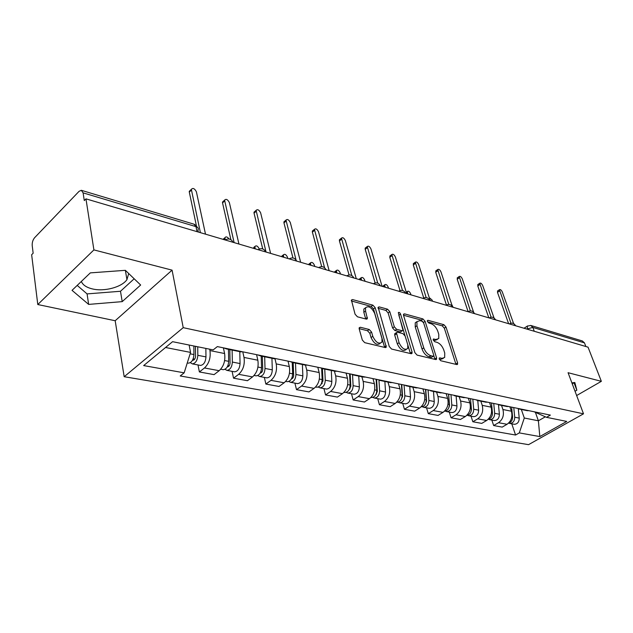 <?xml version="1.0" encoding="UTF-8"?>
<svg xmlns="http://www.w3.org/2000/svg" width="633" height="633" viewBox="0 0 633 633"><rect width="100%" height="100%" fill="white"/><g stroke="black" fill="none" stroke-linecap="round" stroke-linejoin="round"><path stroke-width="0.95" d="M439.262 359.053L440.79 360.755L456.765 364.553L457.572 364.291L457.588 362.875L445.996 327.047L443.891 324.689L428.019 320.322L427.394 320.527L427.394 321.422L428.897 323.099L430.986 323.669C434.032 324.848 436.311 327.396 437.822 331.32L438.772 334.311L438.748 338.56L435.987 339.462L433.281 339.13L433.273 340.063L434.792 341.757L436.881 342.287C439.935 343.426 442.238 345.99 443.773 349.978L444.738 353.024L444.683 357.471L441.976 358.373L439.88 357.867L439.278 358.072L439.262 359.053M128.697 273.511L126.94 279.644C121.797 287.176 104.342 291.868 92.394 288.917C86.492 287.485 82.804 285 81.348 281.448M360.375 327.261L359.228 327.728L359.22 328.994L362.313 340.04L364.703 342.659L385.22 347.541L386.272 347.129L375.195 307.701L372.9 305.161L352.589 299.575L351.418 300.034L355.066 314.197L357.431 316.801L366.254 319.103L367.377 318.668L365.55 311.025L365.55 307.78C368.596 305.438 371.642 307.329 374.689 313.47L381.984 338.592L381.936 342.137C378.835 344.423 375.788 342.485 372.79 336.337L371.571 332.072L369.221 329.484L360.375 327.261L359.117 328.171M183.222 327.665L172.081 270.149L93.906 249.9L85.961 198.849L588.033 347.153L601.35 381.327L568.07 372.702L583.507 413.824L183.222 327.665L124.179 376.714L528.555 444.659L583.507 413.824M414.868 352.636L417.115 355.121L435.678 359.536L436.548 359.243L436.572 357.835L425.107 321.335L422.947 318.929L404.527 313.857L403.553 314.197L403.553 315.448L414.868 352.636M411.07 353.689L391.574 349.052L389.255 346.496L378.13 307.282L379.199 306.894L387.562 309.189L389.809 311.697L394.312 326.786L396.575 329.295L402.034 330.703L403.015 330.347L398.315 312.583C399.067 312.061 399.819 312.56 400.57 314.071L412.051 351.964L412.028 353.341L411.07 353.689M93.906 249.9L37.79 304.536L31.65 254.759L33.153 253.208L32.22 245.667C32.03 242.55 32.829 239.899 34.617 237.707L79.046 191.356L81.309 190.296L83.097 192.859L84.292 200.566L85.961 198.849M37.79 304.536L115.182 320.741L124.179 376.714M531.134 325.56L582.336 340.958L584.457 342.864L532.859 327.427L526.751 329.057M585.881 346.52L584.457 342.864M576.647 395.538L601.35 381.327M526.434 410.508L529.093 410.73M501.526 405.397L502.919 409.519C504.272 415.137 502.8 419.529 498.511 422.702L507.033 424.284C511.306 421.151 512.77 416.799 511.409 411.228L509.881 406.774M507.033 424.284L502.191 427.109L493.653 425.55L491.841 420.075M520.65 408.989L516.504 408.135M498.511 422.702L493.653 425.55M506.21 406.354L508.885 406.568M471.039 416.174L472.835 421.76L481.753 423.39L486.635 420.486C490.947 417.274 492.434 412.827 491.089 407.146L489.578 402.596M500.054 404.756L495.884 403.894M480.835 401.148L482.219 405.357C483.557 411.086 482.061 415.58 477.733 418.832L472.835 421.76M485.052 402.01L487.742 402.224M449.295 412.091L451.076 417.796L460.397 419.497L465.318 416.522C469.662 413.222 471.174 408.673 469.852 402.873L468.349 398.236M478.508 400.317L474.323 399.463M459.202 396.709L460.571 401.006C461.892 406.853 460.365 411.45 456.005 414.789L451.076 417.796M462.913 397.469L465.611 397.666M426.539 407.826L428.304 413.65L438.06 415.43L443.013 412.368C447.396 408.981 448.939 404.321 447.634 398.402L446.146 393.663M455.934 395.68L451.733 394.818M436.564 392.056L437.925 396.448C439.215 402.422 437.664 407.13 433.265 410.556L428.304 413.65M439.713 392.705L442.42 392.895M402.715 403.356L404.447 409.306L414.678 411.165L419.663 408.024C424.078 404.542 425.645 399.771 424.363 393.718L422.899 388.884M432.268 390.814L428.058 389.944M412.851 387.19L414.188 391.669C415.454 397.777 413.871 402.596 409.44 406.117L404.447 409.306M415.367 387.705L418.089 387.894M377.727 398.671L379.428 404.748L390.157 406.702L395.174 403.466C399.621 399.882 401.219 395 399.969 388.812L398.529 383.867M407.43 385.703L403.205 384.832M387.974 382.079L389.295 386.66C390.529 392.911 388.915 397.841 384.453 401.464L379.428 404.748M389.801 382.459L392.531 382.633M351.497 393.75L353.167 399.961L364.434 402.018L369.474 398.679C373.953 394.992 375.583 389.991 374.364 383.661L372.956 378.605M381.327 380.33L377.102 379.46M361.862 376.714L363.152 381.398C364.347 387.792 362.701 392.856 358.215 396.582L353.167 399.961M362.923 376.936L365.652 377.11M323.93 388.575L325.552 394.937L337.405 397.097L342.469 393.655C346.971 389.857 348.633 384.722 347.462 378.241L346.077 373.082M353.855 374.681L349.63 373.81M334.398 371.08L335.664 375.867C336.819 382.411 335.142 387.602 330.632 391.447L325.552 394.937M334.612 371.12L337.342 371.286M294.915 383.131L296.497 389.643L308.975 391.914L314.055 388.361C318.581 384.453 320.282 379.183 319.151 372.544L317.798 367.267M324.911 368.723L323.257 368.794L320.694 367.86M305.502 365.146L306.72 370.044C307.828 376.746 306.119 382.079 301.585 386.043L296.497 389.643M304.766 364.996L307.488 365.146M264.349 377.395L265.868 384.065L279.026 386.462L284.122 382.791C288.664 378.756 290.397 373.343 289.321 366.547L288.015 361.134M294.361 362.44L292.715 362.519L290.167 361.578M274.999 358.769L276.21 363.912C277.27 370.772 275.521 376.255 270.971 380.346L265.868 384.065M273.25 358.523L275.964 358.658M232.089 371.342L233.545 378.178L247.44 380.71L252.543 376.912C257.101 372.742 258.865 367.18 257.845 360.217L256.594 354.67M262.086 355.801L260.448 355.896L257.916 354.947M242.771 351.829L244.006 357.431C244.995 364.466 243.214 370.099 238.649 374.325L233.545 378.178M239.923 351.679L242.621 351.798M197.994 364.948L199.379 371.951L214.065 374.633L219.176 370.701C223.742 366.388 225.546 360.668 224.596 353.523L223.394 347.841M227.927 348.775L226.298 348.878L223.789 347.921M209.665 349.194L209.95 350.579C210.868 357.795 209.048 363.595 204.483 367.963L199.379 371.951M165.553 347.493L190.565 352.415L184.163 372.837L143.659 365.581L172.58 341.685L213.171 349.899L217.348 346.599L550.378 415.106L546.501 417.329L534.094 411.759M521.331 409.464L524.298 418.017L538.382 420.787L545.29 416.83M535.55 412.771L538.382 420.787L539.822 436.572L519.297 432.901L524.298 418.017M546.501 417.329L566.757 421.428L539.822 436.572M184.163 372.837L180.223 375.962L515.571 435.029L519.297 432.901M575.033 391.249L576.829 390.213L574.819 382.506L571.884 382.87M172.081 270.149L115.182 320.741M72.035 290.341L88.636 304.394L122.209 301.632L140.653 285.016L125.389 270.331L90.321 272.878L72.035 290.341M190.565 352.415L189.125 345.032M511.765 423.817L515.571 435.029M572.295 383.954L574.004 382.609M574.084 382.91L576.829 390.213M77.21 285.404L87.077 293.902L120.484 291.267L134.172 278.781M87.077 293.902L88.636 304.394M120.484 291.267L122.209 301.632M439.349 359.291L440.251 359.504L443.203 358.444M437.276 339.549L434.285 340.601L433.399 340.38M455.974 364.363L444.326 328.179L442.222 325.821L427.56 321.809M423.374 322.347L421.269 320.092L403.49 315.234M434.942 359.362L433.795 355.611M433.067 356.237L433.684 356.023L433.7 355.05L423.651 322.949L422.132 321.255L419.901 320.646L416.933 321.651L416.925 325.75L423.762 347.849C425.313 351.948 427.671 354.559 430.82 355.691L433.067 356.237L431.342 357.376L433.344 356.252M416.902 321.699L415.24 322.822L415.232 326.921L416.925 325.75M431.342 357.376L429.095 356.838C425.938 355.714 423.588 353.103 422.037 349.005L415.232 326.921M378.075 308.279L385.861 310.407L387.562 309.189M402.461 330.735L400.317 331.898L394.857 330.497L392.595 327.989L388.116 312.908L385.861 310.407M410.406 353.531L398.798 315.06M399.051 342.682C401.892 348.554 404.796 350.484 407.747 348.466L407.794 344.835L405.16 336.107L402.912 333.607L397.445 332.214L396.44 332.586L399.051 342.682L397.318 343.877C400.151 349.74 403.055 351.663 406.006 349.645L406.236 349.495M395.293 333.377L394.715 333.781L394.707 335.086L396.424 333.892M397.318 343.877L394.707 335.086M380.219 343.331L380.196 343.355C377.086 345.642 374.032 343.711 371.049 337.563L369.83 333.306L367.48 330.727L359.14 328.638M365.55 307.773L363.84 309.039L363.833 312.275L365.55 311.025M365.724 318.961L363.833 312.275M384.627 347.398L373.494 308.936L371.199 306.404L351.37 300.976M511.63 407.138L512.58 416.815C512.619 420.09 511.329 422.156 508.71 423.002M513.767 407.573L514.724 417.234C514.629 421.135 512.999 423.208 509.826 423.453L508.615 423.089M518.3 408.863L519.234 418.112C519.139 421.997 517.517 424.063 514.344 424.3L513.822 424.197M467.645 311.594L467.906 311.017M508.623 323.7L497.491 292.367L497.775 290.824M513.608 323.574L502.301 291.955C501.312 289.993 500.355 289.241 499.429 289.7L510.926 323.194M491.509 402.999L492.427 412.874C492.427 416.379 491.026 418.508 488.241 419.252M453.133 307.306L451.74 304.513M492.442 413.847L492.134 415.557M493.748 403.458L494.666 413.317C494.555 417.297 492.909 419.426 489.72 419.679L488.36 419.236M498.48 404.772L499.374 414.235C499.271 418.199 497.625 420.312 494.436 420.565L493.906 420.462M470.493 398.671L471.371 408.76C471.324 412.51 469.821 414.694 466.877 415.311M432.497 301.213L432.125 300.058L429.245 297.605M470.509 398.679L471.474 409.773L470.905 411.941M472.827 399.154L473.713 409.219C473.587 413.294 471.917 415.462 468.713 415.739L467.304 415.264M477.773 400.515L478.635 410.184C478.508 414.235 476.847 416.395 473.642 416.664L473.104 416.561M488.818 317.853L477.773 285.95L478.089 284.383M494.009 317.908L482.718 285.546C481.689 283.513 480.692 282.745 479.727 283.252L491.089 317.165M468.111 311.626L457.2 279.256L457.564 277.673M473.619 312.196L462.288 278.852C461.228 276.74 460.183 275.972 459.178 276.534L470.382 310.89M448.52 394.153L449.351 404.463C449.24 408.467 447.642 410.706 444.54 411.173M449.295 403.743L449.446 404.234M410.975 294.859L410.603 293.68C409.543 291.52 408.459 290.769 407.367 291.425L407.723 293.894M448.631 394.177L449.549 405.516L448.742 408.016M450.965 394.652L451.804 404.938C451.653 409.1 449.968 411.323 446.748 411.616L445.292 411.11M456.124 396.076L456.947 405.943C456.804 410.089 455.119 412.297 451.899 412.581L451.369 412.487M425.511 389.422L426.302 399.953C426.128 404.226 424.426 406.513 421.182 406.821L421.167 406.821M426.144 397.841L426.436 398.806M388.504 288.221L388.14 287.018C387.032 284.771 385.901 284.019 384.761 284.747L385.109 287.216M425.74 389.469L426.602 401.053L425.55 403.838M428.074 389.952L428.865 400.46C428.691 404.716 426.99 406.995 423.754 407.304L422.251 406.75M433.478 391.423L434.254 401.512C434.088 405.745 432.386 408.016 429.158 408.317L428.62 408.214M382.712 286.512L383.321 285.815M401.409 384.46L402.137 395.237C401.947 399.597 400.222 401.947 396.97 402.279L396.97 402.279M401.884 391.518L402.327 393.038M365.027 281.281L364.671 280.063C363.508 277.721 362.329 276.961 361.134 277.776L361.475 280.237M401.749 384.532L402.556 396.377L401.267 399.407M404.107 385.299L404.827 395.76C404.637 400.111 402.912 402.453 399.668 402.786L398.102 402.192M409.749 386.549L410.477 396.867C410.287 401.195 408.57 403.522 405.326 403.846L404.788 403.743M359.093 279.533L359.742 278.829M446.423 304.948L435.726 272.269L436.137 270.663M446.028 305.209C448.75 303.705 450.925 304.299 452.54 306.997L440.964 271.866C439.856 269.674 438.772 268.89 437.712 269.523L448.765 304.354M423.73 297.929L413.278 264.958L413.737 263.344M430.179 300.533L418.674 264.57C417.519 262.284 416.387 261.5 415.288 262.197L426.159 297.557M399.993 290.602L389.793 257.322L390.316 255.677M406.702 293.593L395.364 256.935C394.153 254.553 392.974 253.762 391.819 254.545L402.517 290.484M376.113 379.262L376.785 390.284C376.564 394.755 374.831 397.16 371.571 397.516L371.033 397.413L371.571 397.516M376.453 384.745L377.054 386.882M340.467 274.026L340.119 272.783C338.9 270.346 337.666 269.579 336.408 270.481L336.748 272.934M376.595 379.357L377.331 391.479L375.804 394.715M378.961 380.251L379.61 390.83C379.396 395.293 377.656 397.698 374.404 398.046L372.782 397.397M384.872 381.446L385.537 391.993C385.331 396.424 383.598 398.814 380.338 399.162L379.8 399.059M334.382 272.23L335.071 271.525M375.132 282.943L365.209 249.323L365.194 248.12L365.787 247.661M382.095 286.33L370.954 248.943C369.688 246.459 368.453 245.651 367.243 246.53L377.751 283.133M349.558 373.794L350.16 385.078C349.907 389.659 348.15 392.136 344.89 392.507L344.352 392.405M349.748 377.458L350.516 380.298M314.743 266.43L314.403 265.164C313.121 262.616 311.832 261.848 310.518 262.853L310.85 265.282M350.184 374.135L350.84 386.328L349.076 389.762M352.534 374.799L353.127 385.655C352.882 390.221 351.125 392.689 347.865 393.069L346.18 392.357M358.753 376.081L359.354 386.874C359.117 391.416 357.368 393.868 354.108 394.232L353.57 394.137M308.508 264.586L309.244 263.874M349.06 274.959L339.43 240.936L339.415 239.78L340.071 239.25M356.284 278.702L345.365 240.564C344.036 237.968 342.738 237.161 341.472 238.135L351.798 275.537M321.635 368.366L322.15 379.602C321.873 384.294 320.1 386.842 316.84 387.246L316.302 387.143M321.691 369.585L322.632 373.241M287.786 258.47L287.453 257.172C286.108 254.506 284.747 253.738 283.378 254.862L283.703 257.259M322.419 368.635L322.98 380.916L320.971 384.516M324.753 369.094L325.275 380.211C324.998 384.896 323.226 387.436 319.966 387.831L318.217 387.056M331.288 370.44L331.827 381.493C331.557 386.146 329.793 388.67 326.533 389.066L325.995 388.963M281.376 256.579L282.168 255.859M321.706 266.628L312.378 232.129L312.362 231.029L313.09 230.428M329.168 270.695L318.518 231.765C317.117 229.051 315.748 228.244 314.427 229.336L324.579 267.727M292.224 362.448L292.652 373.842C292.335 378.653 290.555 381.272 287.295 381.699L286.757 381.604M292.525 362.495L293.293 365.645M259.229 249.03L259.174 248.785C257.742 246 256.318 245.232 254.885 246.49L255.202 248.848M293.182 362.614L293.657 375.211C293.554 377.284 292.802 378.534 291.394 378.961M295.508 363.089L295.943 374.483C295.635 379.286 293.847 381.897 290.587 382.316L288.775 381.462M302.392 364.505L302.851 375.836C302.542 380.607 300.762 383.202 297.502 383.614L296.972 383.519M254.885 246.49L253.754 247.448M292.96 257.947L283.956 222.879L283.932 221.843L284.739 221.154M300.643 262.268L290.31 222.523C288.822 219.683 287.382 218.868 285.997 220.086L296.038 259.926M261.207 356.047L261.54 367.765C261.192 372.702 259.395 375.401 256.143 375.86L255.613 375.757M262.117 356.237L262.386 357.431M229.051 238.973C227.31 236.766 225.941 236.338 224.944 237.691L225.229 239.891M262.355 356.284L262.727 369.205C262.576 371.5 261.745 372.79 260.218 373.074M264.673 356.759L265.013 368.438C264.673 373.367 262.869 376.057 259.625 376.508L257.734 375.551M271.937 358.254L272.301 369.862C271.961 374.76 270.172 377.434 266.92 377.877L266.382 377.782M222.998 239.329L223.9 238.609M262.727 248.943L254.047 213.147L254.015 212.19L254.917 211.406M270.608 253.398L260.63 212.807C259.047 209.824 257.536 209.009 256.096 210.37L266.05 252.045M228.458 349.321L228.687 361.34C228.299 366.412 226.487 369.197 223.251 369.688L222.729 369.585M229.819 349.606L230.08 362.859C229.89 365.288 229.019 366.618 227.469 366.847L227.318 366.824M232.113 350.073L232.358 362.06C231.971 367.116 230.159 369.886 226.923 370.376L224.96 369.3M239.788 351.647L240.057 363.564C239.678 368.588 237.873 371.342 234.629 371.824L234.107 371.721M230.887 239.654L222.539 202.9L222.507 202.03L223.496 201.128M238.942 244.037L229.368 202.568C227.682 199.427 226.092 198.62 224.58 200.147L234.123 242.621M193.856 345.99L193.935 354.551C193.5 359.766 191.68 362.63 188.468 363.16L187.946 363.065M195.455 346.314L195.55 356.15C195.344 358.642 194.466 360.011 192.923 360.264L192.543 360.161M197.733 346.773L197.82 355.311C197.393 360.509 195.565 363.366 192.353 363.888L190.311 362.662M205.86 348.419L205.97 356.901C205.543 362.068 203.723 364.909 200.511 365.423L199.981 365.32M196.372 225.633L189.299 192.084L189.267 191.324L190.351 190.296M205.496 234.163L196.388 191.767C194.592 188.468 192.907 187.669 191.34 189.362L200.4 232.659M527.495 329.271L527.226 326.185L527.685 325.868M238.649 374.325L252.543 376.912M270.971 380.346L284.122 382.791M301.585 386.043L314.055 388.361M330.632 391.447L342.469 393.655M358.215 396.582L369.474 398.679M384.453 401.464L395.174 403.466M409.44 406.117L419.663 408.024M433.265 410.556L443.013 412.368M456.005 414.789L465.318 416.522M477.733 418.832L486.635 420.486M204.483 367.963L219.176 370.701M209.95 350.579L224.596 353.523M244.006 357.431L257.845 360.217M276.21 363.912L289.321 366.547M306.72 370.044L319.151 372.544M335.664 375.867L347.462 378.241M363.152 381.398L374.364 383.661M389.295 386.66L399.969 388.812M414.188 391.669L424.363 393.718M437.925 396.448L447.634 398.402M460.571 401.006L469.852 402.873M482.219 405.357L491.089 407.146M502.919 409.519L511.409 411.228M515.658 325.781L513.537 325.156M495.599 319.855L493.384 319.198M474.639 313.659L472.321 312.979M452.722 307.187L450.292 306.475M429.775 300.414L427.235 299.662M405.729 293.308L403.063 292.517M380.496 285.855L377.703 285.032M353.997 278.029L351.062 277.159M326.122 269.793L323.036 268.883M296.774 261.12L293.514 260.163M265.82 251.981L262.386 250.969M233.142 242.328L229.502 241.252M468.001 311.705L468.396 311.507M445.949 305.185L446.352 304.995M422.86 298.372L423.271 298.183M398.671 291.22L399.083 291.045M373.296 283.726L373.707 283.552M346.639 275.853L347.05 275.687M318.605 267.569L319.008 267.411M289.083 258.85L289.479 258.707M534.268 331.273L532.859 327.427L530.715 325.433L527.226 326.185L524.005 328.242M197.045 231.662L195.985 226.638L83.097 192.859M198.343 232.05L197.939 230.127C198.722 228.545 198.074 227.382 195.985 226.638L194.014 224.193L81.689 190.414M440.251 359.504L441.976 358.373M433.194 339.399L433.898 338.924M434.285 340.601L435.987 339.462M427.315 320.812L428.019 320.322M442.222 325.821L443.891 324.689M444.326 328.179L445.996 327.047M455.871 363.983L457.588 362.875M439.183 358.325L439.88 357.867M403.443 314.625L404.527 313.857M421.269 320.092L422.947 318.929M423.445 322.482L425.107 321.335M434.847 358.974L436.572 357.835M422.037 349.005L423.762 347.849M429.095 356.838L430.82 355.691M378.028 307.741L379.199 306.894M388.116 312.908L389.809 311.697M392.595 327.989L394.312 326.786M394.857 330.497L396.575 329.295M400.317 331.898L402.034 330.703M398.877 315.274L400.57 314.071M410.311 353.135L412.051 351.964M367.48 330.727L369.221 329.484M369.83 333.306L371.571 332.072M371.049 337.563L372.79 336.337M365.66 318.668L367.377 317.426M351.323 300.517L352.589 299.575M371.199 306.404L372.9 305.161M373.494 308.936L375.195 307.701M384.54 346.995L386.288 345.784M512.58 416.815L511.844 416.672M519.234 418.112L514.724 417.234M499.469 291.03L497.491 292.367M492.427 412.874L491.509 412.692M499.374 414.235L494.666 413.317M471.371 408.76L470.248 408.546M478.635 410.184L473.713 409.219M479.759 284.573L477.773 285.95M459.202 277.84L457.2 279.256M449.351 404.463L448.006 404.194M456.947 405.943L451.804 404.938M406.6 293.261L407.359 292.715M426.302 399.953L424.711 399.645M434.254 401.512L428.865 400.46M383.685 286.796L384.745 286.013M402.137 395.237L400.285 394.873M410.477 396.867L404.827 395.76M360.05 279.818L361.119 279.011M437.735 270.813L435.726 272.269M415.303 263.463L413.278 264.958M391.835 255.779L389.793 257.322M376.785 390.284L374.641 389.865M376.588 394.019L376.176 393.94M385.537 391.993L379.61 390.83M335.324 272.514L336.4 271.684M367.259 247.732L365.209 249.323M350.16 385.078L347.699 384.595M350.081 388.931L349.527 388.828M359.354 386.874L353.127 385.655M309.434 264.863L310.51 264.008M341.488 239.29L339.43 240.936M322.15 379.602L319.341 379.056M322.205 383.59L321.493 383.448M331.827 381.493L325.275 380.211M282.294 256.848L283.37 255.961M314.443 230.436L312.378 232.129M292.652 373.842L289.463 373.217M292.857 377.956L291.963 377.782M302.851 375.836L295.943 374.483M253.809 248.429L254.885 247.519M286.029 221.123L283.956 222.879M261.54 367.765L257.94 367.061M261.92 372.022L260.828 371.816M272.301 369.862L265.013 368.438M223.868 239.591L224.952 238.641M256.12 211.327L254.047 213.147M228.687 361.34L224.628 360.549M229.249 365.755L227.943 365.502M240.057 363.564L232.358 362.06M224.612 201.009L222.539 202.9M193.935 354.551L190.129 353.807M194.703 359.133L193.16 358.832M205.97 356.901L197.82 355.311M191.372 190.122L189.299 192.084M126.94 279.644L125.358 270.331M515.491 325.584C513.949 323.067 511.891 322.506 509.32 323.906M495.425 319.657C493.859 317.086 491.77 316.516 489.143 317.948M474.457 313.47C472.867 310.835 470.738 310.249 468.072 311.721M429.593 300.216C427.948 297.455 425.732 296.845 422.955 298.396M405.547 293.119C403.87 290.286 401.615 289.669 398.774 291.251M380.322 285.673C378.605 282.769 376.303 282.128 373.407 283.758M353.823 277.855C352.075 274.864 349.725 274.208 346.757 275.893M325.963 269.634C324.175 266.556 321.77 265.884 318.731 267.609M296.624 260.986C294.804 257.813 292.335 257.117 289.218 258.889M265.694 251.863C263.826 248.587 261.294 247.867 258.098 249.703M233.039 242.233C231.116 238.847 228.513 238.095 225.221 239.986M226.298 348.878L240.983 351.901M519.044 408.997L527.495 410.73M498.44 404.764L507.27 406.576M476.878 400.333L486.12 402.232M454.304 395.696L463.981 397.69M430.63 390.838L440.782 392.927M405.785 385.734L416.443 387.926M379.673 380.378L390.885 382.68M352.201 374.736L363.999 377.157M323.257 368.794L335.688 371.342M292.715 362.519L305.842 365.217M260.448 355.896L274.318 358.745M197.528 227.437L194.568 224.383M457.137 364.576L457.572 364.291M436.066 359.56L436.548 359.243M415.24 322.822L416.933 321.651M394.715 333.781L396.44 332.586M411.474 353.712L412.028 353.341M363.84 309.039L365.55 307.78M366.721 319.143L367.377 318.668M385.639 347.572L386.272 347.129M514.344 424.3L509.826 423.453M499.429 289.7L497.459 291.038M494.436 420.565L489.72 419.679M473.642 416.664L468.713 415.739M479.727 283.252L477.741 284.628M459.178 276.534L457.176 277.95M451.899 412.581L446.748 411.616M406.275 292.217L407.367 291.425M429.158 408.317L423.754 407.304M382.823 286.179L384.761 284.747M405.326 403.846L399.668 402.786M359.188 279.248L361.134 277.776M437.712 269.523L435.702 270.979M415.288 262.197L413.262 263.692M391.819 254.545L389.778 256.088M380.338 399.162L374.404 398.046M334.453 272L336.408 270.481M367.243 246.53L365.194 248.12M344.89 392.507L344.012 392.341M354.108 394.232L347.865 393.069M308.564 264.42L310.518 262.853M341.472 238.135L339.415 239.78M316.84 387.246L315.606 387.016M326.533 389.066L319.966 387.831M281.408 256.484L283.378 254.862M314.427 229.336L312.362 231.029M287.295 381.699L285.681 381.398M297.502 383.614L290.587 382.316M285.997 220.086L283.932 221.843M256.143 375.86L254.102 375.472M266.92 377.877L259.625 376.508M223.053 239.345L224.944 237.691M256.096 210.37L254.015 212.19M223.251 369.688L220.735 369.213M234.629 371.824L226.923 370.376M224.58 200.147L222.507 202.03M188.468 363.16L187.265 362.938M200.511 365.423L192.353 363.888M191.34 189.362L189.267 191.324"/></g></svg>
